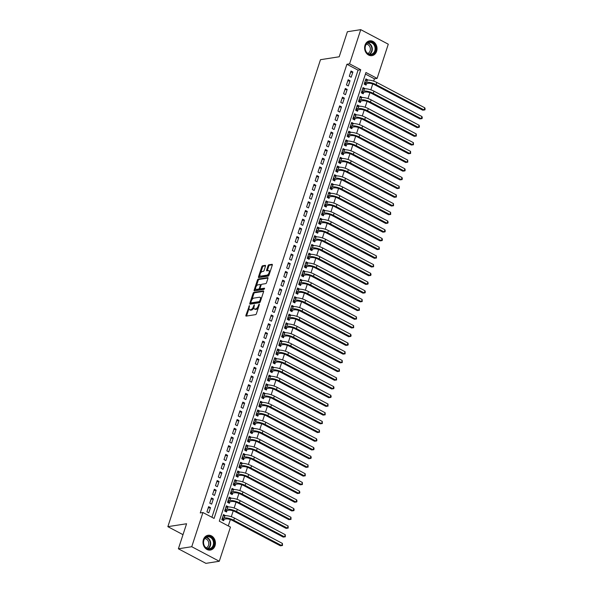 <?xml version="1.0" encoding="UTF-8"?>
<svg xmlns="http://www.w3.org/2000/svg" width="593" height="593" viewBox="0 0 593 593"><rect width="100%" height="100%" fill="white"/><g stroke="black" fill="none" stroke-linecap="round" stroke-linejoin="round"><path stroke-width="0.89" d="M249.438 305.588L245.902 315.328A0.941 0.452 -62.1 0 0 245.991 316.084A0.941 0.452 -62.1 0 0 246.154 316.106L255.598 314.631A0.941 0.452 -62.1 0 0 256.398 313.697L259.371 304.609L259.2 304.068L258.251 305.899A3.017 1.445 -62.1 0 1 255.679 308.901L254.894 309.02A3.017 1.445 -62.1 0 1 254.375 308.953A3.017 1.445 -62.1 0 1 254.108 306.544L254.315 304.832L253.374 306.663A3.017 1.445 -62.1 0 1 250.795 309.657L250.009 309.783A3.017 1.445 -62.1 0 1 249.497 309.709A3.017 1.445 -62.1 0 1 249.223 307.307L249.438 305.588M376.622 51.317A7.487 6.182 -98.9 0 1 371.967 55.646A7.487 6.182 -98.9 0 1 366.044 52.688A7.487 6.182 -98.9 0 1 365.014 45.187A7.487 6.182 -98.9 0 1 369.669 40.858A7.487 6.182 -98.9 0 1 375.584 43.815A7.487 6.182 -98.9 0 1 376.622 51.317M215.022 545.738A7.487 6.182 -98.9 0 1 210.367 550.059A7.487 6.182 -98.9 0 1 204.444 547.102A7.487 6.182 -98.9 0 1 203.414 539.6A7.487 6.182 -98.9 0 1 208.061 535.271A7.487 6.182 -98.9 0 1 213.984 538.229A7.487 6.182 -98.9 0 1 215.022 545.738M265.494 266.138A0.941 0.452 -62.1 0 0 265.412 265.39A0.941 0.452 -62.1 0 0 265.249 265.368L262.603 265.775A0.941 0.452 -62.1 0 0 261.795 266.717L258.496 276.805A0.941 0.452 -62.1 0 0 258.585 277.554A0.941 0.452 -62.1 0 0 258.741 277.583L268.192 276.108A0.941 0.452 -62.1 0 0 268.992 275.174L272.291 265.078A0.941 0.452 -62.1 0 0 272.209 264.33A0.941 0.452 -62.1 0 0 272.046 264.308L268.844 264.804A0.941 0.452 -62.1 0 0 268.043 265.746L266.628 270.06A0.941 0.452 -62.1 0 0 266.717 270.816A0.941 0.452 -62.1 0 0 266.872 270.838L268.459 270.586A2.52 1.208 -62.1 0 1 268.888 270.645A2.52 1.208 -62.1 0 1 268.97 273.054A2.52 1.208 -62.1 0 1 266.969 275.159L260.75 276.13A2.52 1.208 -62.1 0 1 260.32 276.071A2.52 1.208 -62.1 0 1 260.238 273.669A2.52 1.208 -62.1 0 1 262.247 271.557L263.277 271.394A0.941 0.452 -62.1 0 0 264.085 270.46L265.494 266.138M219.277 561.267L205.912 563.35L178.382 548.799L186.573 523.752L167.856 526.666L320.487 59.693L339.203 56.78L347.387 31.733L360.752 29.65L388.282 44.201L377.111 78.395L365.948 72.494L219.299 521.173L230.455 527.073L219.277 561.267L191.747 546.716L202.925 512.522L214.088 518.423L360.737 69.744L349.574 63.844L360.752 29.65M178.382 548.799L191.747 546.716M211.923 517.281L358.061 70.159L346.905 64.259L200.256 512.938L202.925 512.522M346.905 64.259L349.574 63.844M253.908 292.371A0.941 0.452 -62.1 0 0 253.1 293.313L249.801 303.401A0.941 0.452 -62.1 0 0 249.89 304.15A0.941 0.452 -62.1 0 0 250.053 304.172L259.497 302.704A0.941 0.452 -62.1 0 0 260.297 301.77L263.596 291.674A0.941 0.452 -62.1 0 0 263.514 290.926A0.941 0.452 -62.1 0 0 263.351 290.904L253.908 292.371L254.649 292.764A0.941 0.452 -62.1 0 0 253.848 293.705L251.847 299.828M254.152 290.103L257.451 280.015A0.941 0.452 -62.1 0 1 258.251 279.073L267.702 277.606A0.941 0.452 -62.1 0 1 267.858 277.628A0.941 0.452 -62.1 0 1 267.947 278.376L266.531 282.698A0.941 0.452 -62.1 0 1 265.731 283.632L261.898 284.232A0.941 0.452 -62.1 0 0 261.09 285.166L260.157 288.035A0.941 0.452 -62.1 0 0 260.245 288.784A0.941 0.452 -62.1 0 0 260.401 288.806L264.5 288.198L264.004 289.384L254.397 290.874A0.941 0.452 -62.1 0 1 254.234 290.852A0.941 0.452 -62.1 0 1 254.152 290.103L254.894 290.496L255.583 288.391M367.69 80.085L365.458 80.24M367.756 79.885L365.896 78.899L364.191 84.124L366.051 85.11L366.548 83.583M364.843 88.802L362.612 88.95M364.91 88.594L363.049 87.608L361.345 92.834L363.205 93.82L363.702 92.293M361.997 97.511L359.766 97.667M362.064 97.304L360.203 96.325L358.491 101.551L360.351 102.53L360.855 101.01M359.15 106.221L356.919 106.377M359.217 106.021L357.357 105.035L355.644 110.261L357.505 111.247L358.002 109.72M356.304 114.938L354.073 115.086M356.371 114.731L354.51 113.745L352.798 118.971L354.658 119.956L355.155 118.43M353.45 123.648L351.219 123.804M353.517 123.44L351.656 122.462L349.952 127.688L351.812 128.666L352.309 127.147M350.604 132.358L348.373 132.513M350.671 132.157L348.81 131.172L347.105 136.397L348.966 137.383L349.462 135.856M347.757 141.075L345.526 141.223M347.824 140.867L345.964 139.881L344.259 145.107L346.119 146.093L346.616 144.566M344.911 149.784L342.68 149.94M344.978 149.577L343.117 148.598L341.412 153.824L343.265 154.803L343.77 153.283M342.065 158.494L339.833 158.65M342.131 158.294L340.271 157.308L338.559 162.534L340.419 163.52L340.923 161.993M339.218 167.211L336.987 167.359M339.285 167.004L337.424 166.018L335.712 171.244L337.573 172.229L338.069 170.702M336.364 175.921L334.133 176.077M336.431 175.713L334.578 174.735L332.866 179.961L334.726 180.939L335.223 179.42M333.518 184.631L331.287 184.786M333.585 184.43L331.724 183.445L330.019 188.67L331.88 189.656L332.376 188.129M330.672 193.348L328.44 193.496M330.738 193.14L328.878 192.154L327.173 197.387L329.033 198.366L329.53 196.839M327.825 202.057L325.594 202.213M327.892 201.85L326.031 200.871L324.327 206.097L326.187 207.076L326.684 205.556M324.979 210.767L322.748 210.923M325.046 210.567L323.185 209.581L321.473 214.807L323.333 215.793L323.837 214.266M322.132 219.484L319.901 219.632M322.199 219.277L320.339 218.291L318.626 223.524L320.487 224.502L320.983 222.975M319.279 228.194L317.047 228.349M319.353 227.986L317.492 227.008L315.78 232.234L317.64 233.212L318.137 231.693M316.432 236.904L314.201 237.059M316.499 236.703L314.638 235.718L312.934 240.943L314.794 241.929L315.291 240.402M313.586 245.621L311.355 245.769M313.653 245.413L311.792 244.427L310.087 249.66L311.948 250.639L312.444 249.112M310.739 254.33L308.508 254.486M310.806 254.123L308.946 253.144L307.241 258.37L309.101 259.349L309.598 257.829M307.893 263.04L305.662 263.196M307.96 262.84L306.099 261.854L304.387 267.08L306.247 268.066L306.751 266.539M305.047 271.757L302.815 271.905M305.113 271.55L303.253 270.564L301.541 275.797L303.401 276.775L303.898 275.248M302.2 280.467L299.962 280.622M302.267 280.259L300.406 279.281L298.694 284.507L300.555 285.492L301.051 283.965M299.346 289.176L297.115 289.332M299.413 288.976L297.553 287.99L295.848 293.216L297.708 294.202L298.205 292.675M296.5 297.894L294.269 298.042M296.567 297.686L294.706 296.7L293.001 301.933L294.862 302.912L295.358 301.385M293.654 306.603L291.422 306.759M293.72 306.396L291.86 305.417L290.155 310.643L292.015 311.629L292.512 310.102M290.807 315.313L288.576 315.469M290.874 315.113L289.013 314.127L287.301 319.353L289.162 320.339L289.666 318.812M287.961 324.03L285.73 324.178M288.028 323.822L286.167 322.837L284.455 328.07L286.315 329.048L286.819 327.529M285.114 332.74L282.883 332.895M285.181 332.532L283.321 331.554L281.608 336.78L283.469 337.765L283.965 336.238M282.261 341.449L280.029 341.605M282.327 341.249L280.467 340.263L278.762 345.489L280.622 346.475L281.119 344.948M279.414 350.166L277.183 350.315M279.481 349.959L277.62 348.973L275.915 354.206L277.776 355.185L278.273 353.665M276.568 358.876L274.337 359.032M276.635 358.669L274.774 357.69L273.069 362.916L274.93 363.902L275.426 362.375M273.721 367.586L271.49 367.742M273.788 367.386L271.928 366.4L270.223 371.626L272.076 372.612L272.58 371.085M270.875 376.303L268.644 376.451M270.942 376.095L269.081 375.11L267.369 380.343L269.229 381.321L269.733 379.802M268.029 385.013L265.797 385.168M268.095 384.805L266.235 383.827L264.522 389.052L266.383 390.038L266.88 388.511M265.175 393.722L262.944 393.878M265.241 393.522L263.388 392.536L261.676 397.762L263.537 398.748L264.033 397.221M262.328 402.439L260.097 402.588M262.395 402.232L260.535 401.246L258.83 406.479L260.69 407.458L261.187 405.938M259.482 411.149L257.251 411.305M259.549 410.942L257.688 409.963L255.983 415.189L257.844 416.175L258.34 414.648M256.636 419.859L254.404 420.014M256.702 419.659L254.842 418.673L253.137 423.899L254.997 424.885L255.494 423.358M253.789 428.576L251.558 428.724M253.856 428.368L251.995 427.383L250.283 432.616L252.144 433.594L252.648 432.075M250.943 437.286L248.712 437.441M251.009 437.078L249.149 436.1L247.437 441.325L249.297 442.311L249.794 440.784M248.089 445.995L245.858 446.151M248.163 445.795L246.303 444.809L244.59 450.035L246.451 451.021L246.947 449.494M245.243 454.712L243.011 454.861M245.309 454.505L243.449 453.519L241.744 458.752L243.604 459.731L244.101 458.211M242.396 463.422L240.165 463.578M242.463 463.215L240.602 462.236L238.897 467.462L240.758 468.448L241.255 466.921M239.55 472.132L237.319 472.287M239.616 471.932L237.756 470.946L236.051 476.172L237.912 477.157L238.408 475.63M236.703 480.849L234.472 480.997M236.77 480.641L234.91 479.655L233.197 484.889L235.058 485.867L235.562 484.348M233.857 489.559L231.626 489.714M233.924 489.351L232.063 488.373L230.351 493.598L232.211 494.584L232.708 493.057M231.011 498.268L228.772 498.424M231.077 498.068L229.217 497.082L227.504 502.308L229.365 503.294L229.862 501.767M228.157 506.985L225.926 507.134M228.223 506.778L226.363 505.792L224.658 511.025L226.519 512.004L227.015 510.484M208.64 506.644L206.927 511.87L208.788 512.856L210.5 507.623L208.64 506.644M211.486 497.927L209.774 503.16L211.634 504.139L213.347 498.913L211.486 497.927M214.332 489.218L212.628 494.443L214.481 495.429L216.193 490.203L214.332 489.218M217.179 480.508L215.474 485.734L217.334 486.72L219.039 481.486L217.179 480.508M220.025 471.791L218.32 477.024L220.181 478.002L221.886 472.777L220.025 471.791M222.872 463.081L221.167 468.307L223.027 469.293L224.732 464.067L222.872 463.081M225.725 454.371L224.013 459.597L225.874 460.583L227.586 455.35L225.725 454.371M228.572 445.654L226.86 450.888L228.72 451.866L230.432 446.64L228.572 445.654M231.418 436.945L229.706 442.17L231.566 443.156L233.279 437.93L231.418 436.945M234.265 428.235L232.56 433.461L234.42 434.447L236.125 429.213L234.265 428.235M237.111 419.518L235.406 424.751L237.267 425.73L238.972 420.504L237.111 419.518M239.957 410.808L238.253 416.034L240.113 417.02L241.818 411.794L239.957 410.808M242.811 402.098L241.099 407.324L242.96 408.31L244.672 403.077L242.811 402.098M245.658 393.381L243.945 398.615L245.806 399.593L247.518 394.367L245.658 393.381M248.504 384.672L246.792 389.897L248.652 390.883L250.365 385.658L248.504 384.672M251.35 375.962L249.646 381.188L251.506 382.174L253.211 376.94L251.35 375.962M254.197 367.245L252.492 372.478L254.353 373.457L256.057 368.231L254.197 367.245M257.043 358.535L255.338 363.761L257.199 364.747L258.904 359.521L257.043 358.535M259.897 349.826L258.185 355.051L260.045 356.037L261.758 350.804L259.897 349.826M262.743 341.108L261.031 346.342L262.892 347.32L264.604 342.094L262.743 341.108M265.59 332.399L263.878 337.625L265.738 338.61L267.45 333.385L265.59 332.399M268.436 323.689L266.731 328.915L268.585 329.901L270.297 324.667L268.436 323.689M271.283 314.972L269.578 320.205L271.438 321.184L273.143 315.958L271.283 314.972M274.129 306.262L272.424 311.488L274.285 312.474L275.99 307.248L274.129 306.262M276.983 297.553L275.271 302.778L277.131 303.757L278.836 298.531L276.983 297.553M279.829 288.835L278.117 294.069L279.978 295.047L281.69 289.821L279.829 288.835M282.676 280.126L280.963 285.352L282.824 286.337L284.536 281.112L282.676 280.126M285.522 271.416L283.81 276.642L285.67 277.62L287.383 272.395L285.522 271.416M288.368 262.699L286.664 267.932L288.524 268.911L290.229 263.685L288.368 262.699M291.215 253.989L289.51 259.215L291.371 260.201L293.075 254.975L291.215 253.989M294.061 245.28L292.356 250.505L294.217 251.484L295.922 246.258L294.061 245.28M296.915 236.563L295.203 241.796L297.063 242.774L298.776 237.548L296.915 236.563M299.761 227.853L298.049 233.079L299.91 234.065L301.622 228.839L299.761 227.853M302.608 219.143L300.896 224.369L302.756 225.347L304.468 220.122L302.608 219.143M305.454 210.426L303.749 215.652L305.61 216.638L307.315 211.412L305.454 210.426M308.301 201.716L306.596 206.942L308.456 207.928L310.161 202.702L308.301 201.716M311.147 193.007L309.442 198.232L311.303 199.211L313.008 193.985L311.147 193.007M314.001 184.29L312.289 189.515L314.149 190.501L315.861 185.275L314.001 184.29M316.847 175.58L315.135 180.806L316.996 181.792L318.708 176.566L316.847 175.58M319.694 166.87L317.981 172.096L319.842 173.074L321.554 167.849L319.694 166.87M322.54 158.153L320.835 163.379L322.696 164.365L324.401 159.139L322.54 158.153M325.387 149.443L323.682 154.669L325.542 155.655L327.247 150.429L325.387 149.443M328.233 140.734L326.528 145.96L328.389 146.938L330.093 141.712L328.233 140.734M331.087 132.017L329.374 137.242L331.235 138.228L332.94 133.002L331.087 132.017M333.933 123.307L332.221 128.533L334.081 129.519L335.794 124.293L333.933 123.307M336.78 114.597L335.067 119.823L336.928 120.802L338.64 115.576L336.78 114.597M339.626 105.88L337.921 111.106L339.774 112.092L341.486 106.866L339.626 105.88M342.472 97.17L340.767 102.396L342.628 103.382L344.333 98.156L342.472 97.17M345.319 88.461L343.614 93.687L345.474 94.665L347.179 89.439L345.319 88.461M348.165 79.744L346.46 84.969L348.321 85.955L350.026 80.73L348.165 79.744M351.167 77.246L352.879 72.02L351.019 71.034L349.307 76.26L351.167 77.246M228.29 525.932L230.366 519.587M231.3 516.733L233.212 510.877M234.146 508.023L236.058 502.167M236.992 499.313L238.912 493.45M239.839 490.596L241.759 484.74M242.685 481.887L244.605 476.023M245.539 473.177L247.451 467.314M248.385 464.46L250.298 458.604M251.232 455.75L253.144 449.887M254.078 447.04L255.998 441.177M256.925 438.323L258.844 432.467M259.771 429.614L261.691 423.75M262.625 420.904L264.537 415.041M265.471 412.187L267.384 406.331M268.318 403.477L270.23 397.614M271.164 394.768L273.076 388.904M274.01 386.05L275.93 380.195M276.857 377.341L278.777 371.477M279.711 368.631L281.623 362.768M282.557 359.914L284.47 354.058M285.403 351.204L287.316 345.341M288.25 342.495L290.162 336.631M291.096 333.777L293.016 327.922M293.943 325.068L295.863 319.204M296.796 316.358L298.709 310.495M299.643 307.641L301.555 301.785M302.489 298.931L304.402 293.068M305.336 290.222L307.248 284.358M308.182 281.505L310.102 275.649M311.029 272.795L312.948 266.932M313.875 264.085L315.795 258.222M316.729 255.368L318.641 249.512M319.575 246.658L321.488 240.795M322.422 237.949L324.334 232.085M325.268 229.232L327.18 223.376M328.114 220.522L330.034 214.659M330.961 211.812L332.881 205.949M333.815 203.095L335.727 197.239M336.661 194.385L338.573 188.522M339.507 185.676L341.42 179.812M342.354 176.959L344.266 171.103M345.2 168.249L347.12 162.386M348.047 159.539L349.966 153.676M350.9 150.822L352.813 144.966M353.747 142.112L355.659 136.249M356.593 133.395L358.506 127.539M359.44 124.686L361.352 118.83M362.286 115.976L364.206 110.113M365.132 107.259L367.052 101.403M367.986 98.549L369.899 92.693M370.833 89.84L372.745 83.976M373.679 81.122L374.435 78.81L365.436 74.058M225.31 515.695L223.517 514.509L221.812 519.735L223.672 520.721L224.169 519.194M167.856 526.666L183 534.671M374.435 78.81L377.111 78.395M358.061 70.159L360.737 69.744M225.377 515.487L223.079 515.851M210.5 507.623L208.202 507.986M213.347 498.913L211.049 499.269M216.193 490.203L213.895 490.559M219.039 481.486L216.741 481.85M221.886 472.777L219.588 473.132M224.732 464.067L222.434 464.423M227.586 455.35L225.288 455.713M230.432 446.64L228.135 446.996M233.279 437.93L230.981 438.286M236.125 429.213L233.827 429.577M238.972 420.504L236.674 420.86M241.818 411.794L239.52 412.15M244.672 403.077L242.367 403.44M247.518 394.367L245.22 394.723M250.365 385.658L248.067 386.013M253.211 376.94L250.913 377.304M256.057 368.231L253.76 368.587M258.904 359.521L256.606 359.877M261.758 350.804L259.452 351.167M264.604 342.094L262.306 342.45M267.45 333.385L265.153 333.74M270.297 324.667L267.999 325.031M273.143 315.958L270.845 316.314M275.99 307.248L273.692 307.604M278.836 298.531L276.538 298.894M281.69 289.821L279.392 290.177M284.536 281.112L282.238 281.467M287.383 272.395L285.085 272.758M290.229 263.685L287.931 264.041M293.075 254.975L290.778 255.331M295.922 246.258L293.624 246.621M298.776 237.548L296.47 237.904M301.622 228.839L299.324 229.194M304.468 220.122L302.171 220.485M307.315 211.412L305.017 211.768M310.161 202.702L307.863 203.058M313.008 193.985L310.71 194.348M315.861 185.275L313.556 185.631M318.708 176.566L316.41 176.922M321.554 167.849L319.256 168.212M324.401 159.139L322.103 159.495M327.247 150.429L324.949 150.785M330.093 141.712L327.796 142.075M332.94 133.002L330.642 133.358M335.794 124.293L333.496 124.649M338.64 115.576L336.342 115.931M341.486 106.866L339.189 107.222M344.333 98.156L342.035 98.512M347.179 89.439L344.881 89.795M350.026 80.73L347.728 81.085M352.879 72.02L350.582 72.376M249.497 309.709L250.239 310.102A3.017 1.445 -62.1 0 0 250.757 310.176L250.009 309.783M253.886 307.641A3.017 1.445 -62.1 0 1 251.543 310.05L250.757 310.176M254.375 308.953L255.123 309.346A3.017 1.445 -62.1 0 0 255.635 309.413L254.894 309.02M258.407 307.574A3.017 1.445 -62.1 0 1 256.421 309.294L255.635 309.413M249.001 308.523L246.651 315.728A0.941 0.452 -62.1 0 0 246.584 316.039M263.663 291.363L254.649 292.764M250.861 302.838L250.55 303.794A0.941 0.452 -62.1 0 0 250.483 304.105M250.846 302.348L251.017 302.89L259.311 301.6L260.275 299.702A3.017 1.445 -62.1 0 0 260.008 297.301A3.017 1.445 -62.1 0 0 259.497 297.226L253.826 298.109A3.017 1.445 -62.1 0 0 251.254 301.103L250.846 302.348M251.573 303.179L251.017 302.89M260.253 301.889L251.766 303.282M261.246 298.872A3.017 1.445 -62.1 0 0 260.75 297.693L260.008 297.301M256.272 286.278L258.192 280.407L257.451 280.015M268.014 278.065L259 279.466A0.941 0.452 -62.1 0 0 258.192 280.407M260.876 289.058A0.941 0.452 -62.1 0 0 260.987 289.176A0.941 0.452 -62.1 0 0 261.15 289.199L264.582 288.665M257.925 284.848A2.52 1.208 -62.1 0 0 255.917 286.96A2.52 1.208 -62.1 0 0 255.998 289.362A2.52 1.208 -62.1 0 0 256.428 289.428L258.622 289.08A0.941 0.452 -62.1 0 0 259.423 288.146L260.357 285.285A0.941 0.452 -62.1 0 0 260.275 284.529A0.941 0.452 -62.1 0 0 260.112 284.507L257.925 284.848M255.998 289.362L256.739 289.755A2.52 1.208 -62.1 0 0 257.169 289.821L256.428 289.428M260.127 288.65A0.941 0.452 -62.1 0 1 259.363 289.48L257.169 289.821M260.32 276.071L261.061 276.464A2.52 1.208 -62.1 0 0 261.491 276.523L260.75 276.13M269.304 274.211A2.52 1.208 -62.1 0 1 267.71 275.56L261.491 276.523M270.045 271.942A2.52 1.208 -62.1 0 0 269.637 271.038L268.888 270.645M272.357 264.767L269.593 265.197A0.941 0.452 -62.1 0 0 268.785 266.138L267.376 270.452A0.941 0.452 -62.1 0 0 267.31 270.771M259.904 275.167L259.245 277.198A0.941 0.452 -62.1 0 0 259.178 277.509M265.56 265.827L263.344 266.175A0.941 0.452 -62.1 0 0 262.543 267.109L260.646 272.899M222.205 518.527L223.628 519.275L226.015 518.905A4.796 1.416 18.1 0 1 232.404 520.454L280.363 545.797L281.697 545.59L233.746 520.246A7.198 2.127 -161.9 0 0 224.154 517.926L222.308 518.208M223.628 519.275L222.449 520.068M282.409 543.418L282.483 545.516L281.697 545.59L282.409 543.418L234.457 518.067A7.198 2.127 -161.9 0 0 224.866 515.747L223.02 516.029M282.483 545.516L280.363 545.797M213.814 545.39A6.479 5.352 -98.9 0 1 206.868 548.614A6.479 5.352 -98.9 0 1 203.77 540.082A6.479 5.352 -98.9 0 1 210.708 536.85A6.479 5.352 -98.9 0 1 213.814 545.39M203.873 540.319A5.997 4.952 81.1 0 0 204.696 546.331A5.997 4.952 81.1 0 0 209.448 548.703A5.997 4.952 81.1 0 0 213.169 545.234A5.997 4.952 81.1 0 0 212.346 539.222A5.997 4.952 81.1 0 0 207.602 536.85A5.997 4.952 81.1 0 0 203.873 540.319M204.733 538.644A4.722 3.899 -98.9 0 1 208.536 545.278A4.722 3.899 -98.9 0 1 206.171 547.865M209.588 550.126A7.435 6.138 81.1 0 0 209.929 550.082A7.435 6.138 81.1 0 0 214.555 545.782A7.435 6.138 81.1 0 0 213.524 538.325A7.435 6.138 81.1 0 0 207.646 535.39A7.435 6.138 81.1 0 0 207.305 535.449M371.233 54.734A6.479 5.352 -98.9 0 1 365.08 48.96A6.479 5.352 -98.9 0 1 369.543 41.895A6.479 5.352 -98.9 0 1 375.703 47.677A6.479 5.352 -98.9 0 1 371.233 54.734M369.335 42.414A5.997 4.952 81.1 0 0 369.202 42.437A5.997 4.952 81.1 0 0 365.214 49.034A5.997 4.952 81.1 0 0 370.907 54.304A5.997 4.952 81.1 0 0 371.048 54.282A5.997 4.952 81.1 0 0 375.028 47.685A5.997 4.952 81.1 0 0 369.335 42.414M371.188 55.705A7.435 6.138 81.1 0 0 371.359 55.69A7.435 6.138 81.1 0 0 371.537 55.668A7.435 6.138 81.1 0 0 376.473 47.477A7.435 6.138 81.1 0 0 369.417 40.947A7.435 6.138 81.1 0 0 369.246 40.969A7.435 6.138 81.1 0 0 368.905 41.036M366.333 44.223A4.722 3.899 -98.9 0 1 370.321 48.33A4.722 3.899 -98.9 0 1 367.771 53.452M225.051 509.81L226.482 510.566L228.861 510.195A4.796 1.416 18.1 0 1 235.258 511.744L283.209 537.088L284.544 536.88L236.592 511.537A7.198 2.127 -161.9 0 0 227 509.209L225.155 509.498M226.482 510.566L225.296 511.359M285.263 534.701L285.329 536.798L284.544 536.88L285.263 534.701L237.304 509.357A7.198 2.127 -161.9 0 0 227.712 507.03L225.866 507.319M285.329 536.798L283.209 537.088M227.905 501.1L229.328 501.856L231.707 501.485A4.796 1.416 18.1 0 1 238.104 503.034L286.056 528.378L287.397 528.17L239.439 502.827A7.198 2.127 -161.9 0 0 229.847 500.499L228.001 500.788M229.328 501.856L228.142 502.649M288.109 525.991L288.176 528.089L287.397 528.17L288.109 525.991L240.15 500.648A7.198 2.127 -161.9 0 0 230.558 498.32L228.713 498.609M288.176 528.089L286.056 528.378M230.751 492.39L232.174 493.139L234.554 492.768A4.796 1.416 18.1 0 1 240.951 494.317L288.902 519.661L290.244 519.453L242.285 494.11A7.198 2.127 -161.9 0 0 232.693 491.79L230.855 492.071M232.174 493.139L230.988 493.932M290.955 517.281L291.022 519.379L290.244 519.453L290.955 517.281L242.997 491.931A7.198 2.127 -161.9 0 0 233.405 489.61L231.566 489.892M291.022 519.379L288.902 519.661M233.598 483.673L235.021 484.429L237.4 484.058A4.796 1.416 18.1 0 1 243.797 485.608L291.756 510.951L293.09 510.743L245.131 485.4A7.198 2.127 -161.9 0 0 235.547 483.073L233.701 483.362M235.021 484.429L233.835 485.222M293.802 508.564L294.158 509.795L293.869 510.662L293.09 510.743L293.802 508.564L245.843 483.221A7.198 2.127 -161.9 0 0 236.259 480.893L234.413 481.182M293.869 510.662L291.756 510.951M236.444 474.963L237.867 475.719L240.254 475.341A4.796 1.416 18.1 0 1 246.644 476.898L294.602 502.241L295.937 502.034L247.985 476.69A7.198 2.127 -161.9 0 0 238.393 474.363L236.548 474.652M237.867 475.719L236.681 476.513M296.648 499.855L297.004 501.078L296.715 501.952L295.937 502.034L296.648 499.855L248.697 474.511A7.198 2.127 -161.9 0 0 239.105 472.184L237.259 472.473M296.715 501.952L294.602 502.241M239.29 466.254L240.714 467.002L243.1 466.632A4.796 1.416 18.1 0 1 249.49 468.181L297.449 493.524L298.783 493.317L250.832 467.973A7.198 2.127 -161.9 0 0 241.24 465.653L239.394 465.935M240.714 467.002L239.535 467.795M299.495 491.137L299.85 492.368L299.561 493.243L298.783 493.317L299.495 491.137L251.543 465.794A7.198 2.127 -161.9 0 0 241.951 463.474L240.106 463.756M299.561 493.243L297.449 493.524M242.137 457.537L243.567 458.293L245.947 457.922A4.796 1.416 18.1 0 1 252.344 459.471L300.295 484.815L301.629 484.607L253.678 459.264A7.198 2.127 -161.9 0 0 244.086 456.936L242.24 457.225M243.567 458.293L242.381 459.086M302.341 482.428L302.415 484.525L301.629 484.607L302.341 482.428L254.39 457.084A7.198 2.127 -161.9 0 0 244.798 454.757L242.952 455.046M302.415 484.525L300.295 484.815M244.983 448.827L246.414 449.583L248.793 449.205A4.796 1.416 18.1 0 1 255.19 450.762L303.142 476.105L304.483 475.897L256.524 450.547A7.198 2.127 -161.9 0 0 246.933 448.226L245.087 448.516M246.414 449.583L245.228 450.376M305.195 473.718L305.262 475.816L304.483 475.897L305.195 473.718L257.236 448.375A7.198 2.127 -161.9 0 0 247.644 446.047L245.799 446.336M305.262 475.816L303.142 476.105M247.837 440.117L249.26 440.866L251.64 440.495A4.796 1.416 18.1 0 1 258.037 442.044L305.988 467.388L307.33 467.18L259.371 441.837A7.198 2.127 -161.9 0 0 249.779 439.517L247.933 439.798M249.26 440.866L248.074 441.659M308.041 465.001L308.108 467.106L307.33 467.18L308.041 465.001L260.082 439.658A7.198 2.127 -161.9 0 0 250.491 437.337L248.652 437.619M308.108 467.106L305.988 467.388M250.683 431.4L252.107 432.156L254.486 431.786A4.796 1.416 18.1 0 1 260.883 433.335L308.842 458.678L310.176 458.471L262.217 433.127A7.198 2.127 -161.9 0 0 252.625 430.8L250.787 431.089M252.107 432.156L250.921 432.949M310.888 456.291L311.243 457.522L310.954 458.389L310.176 458.471L310.888 456.291L262.929 430.948A7.198 2.127 -161.9 0 0 253.344 428.62L251.499 428.909M310.954 458.389L308.842 458.678M253.53 422.69L254.953 423.446L257.34 423.068A4.796 1.416 18.1 0 1 263.729 424.625L311.688 449.968L313.022 449.761L265.064 424.41A7.198 2.127 -161.9 0 0 255.479 422.09L253.634 422.379M254.953 423.446L253.767 424.24M313.734 447.582L314.09 448.805L313.801 449.679L313.022 449.761L313.734 447.582L265.783 422.238A7.198 2.127 -161.9 0 0 256.191 419.911L254.345 420.2M313.801 449.679L311.688 449.968M256.376 413.981L257.799 414.729L260.186 414.359A4.796 1.416 18.1 0 1 266.576 415.908L314.535 441.251L315.869 441.044L267.917 415.7A7.198 2.127 -161.9 0 0 258.326 413.38L256.48 413.662M257.799 414.729L256.613 415.523M316.58 438.864L316.936 440.095L316.647 440.97L315.869 441.044L316.58 438.864L268.629 413.521A7.198 2.127 -161.9 0 0 259.037 411.201L257.192 411.483M316.647 440.97L314.535 441.251M259.223 405.264L260.646 406.02L263.033 405.649A4.796 1.416 18.1 0 1 269.422 407.198L317.381 432.542L318.715 432.334L270.764 406.991A7.198 2.127 -161.9 0 0 261.172 404.663L259.326 404.952M260.646 406.02L259.467 406.813M319.427 430.155L319.501 432.253L318.715 432.334L319.427 430.155L271.475 404.811A7.198 2.127 -161.9 0 0 261.884 402.484L260.038 402.773M319.501 432.253L317.381 432.542M262.069 396.554L263.5 397.31L265.879 396.932A4.796 1.416 18.1 0 1 272.276 398.489L320.227 423.832L321.569 423.624L273.61 398.274A7.198 2.127 -161.9 0 0 264.018 395.954L262.173 396.243M263.5 397.31L262.314 398.103M322.281 421.445L322.347 423.543L321.569 423.624L322.281 421.445L274.322 396.102A7.198 2.127 -161.9 0 0 264.73 393.774L262.884 394.063M322.347 423.543L320.227 423.832M264.923 387.844L266.346 388.593L268.725 388.222A4.796 1.416 18.1 0 1 275.122 389.771L323.074 415.115L324.415 414.907L276.457 389.564A7.198 2.127 -161.9 0 0 266.865 387.236L265.019 387.525M266.346 388.593L265.16 389.386M325.127 412.728L325.194 414.833L324.415 414.907L325.127 412.728L277.168 387.385A7.198 2.127 -161.9 0 0 267.576 385.065L265.731 385.346M325.194 414.833L323.074 415.115M267.769 379.127L269.192 379.883L271.572 379.513A4.796 1.416 18.1 0 1 277.969 381.062L325.928 406.405L327.262 406.198L279.303 380.854A7.198 2.127 -161.9 0 0 269.711 378.527L267.873 378.816M269.192 379.883L268.006 380.676M327.973 404.018L328.04 406.116L327.262 406.198L327.973 404.018L280.015 378.675A7.198 2.127 -161.9 0 0 270.423 376.347L268.585 376.637M328.04 406.116L325.928 406.405M270.616 370.417L272.039 371.174L274.426 370.795A4.796 1.416 18.1 0 1 280.815 372.352L328.774 397.695L330.108 397.488L282.149 372.137A7.198 2.127 -161.9 0 0 272.565 369.817L270.719 370.106M272.039 371.174L270.853 371.967M330.82 395.309L331.176 396.532L330.887 397.406L330.108 397.488L330.82 395.309L282.861 369.965A7.198 2.127 -161.9 0 0 273.277 367.638L271.431 367.927M330.887 397.406L328.774 397.695M273.462 361.708L274.885 362.456L277.272 362.086A4.796 1.416 18.1 0 1 283.662 363.635L331.62 388.978L332.955 388.771L285.003 363.427A7.198 2.127 -161.9 0 0 275.411 361.1L273.566 361.389M274.885 362.456L273.699 363.25M333.666 386.592L334.022 387.822L333.733 388.697L332.955 388.771L333.666 386.592L285.715 361.248A7.198 2.127 -161.9 0 0 276.123 358.928L274.277 359.21M333.733 388.697L331.62 388.978M276.308 352.991L277.732 353.747L280.118 353.376A4.796 1.416 18.1 0 1 286.508 354.925L334.467 380.269L335.801 380.061L287.85 354.718A7.198 2.127 -161.9 0 0 278.258 352.39L276.412 352.679M277.732 353.747L276.553 354.54M336.513 377.882L336.587 379.98L335.801 380.061L336.513 377.882L288.561 352.538A7.198 2.127 -161.9 0 0 278.969 350.211L277.124 350.5M336.587 379.98L334.467 380.269M279.155 344.281L280.585 345.03L282.965 344.659A4.796 1.416 18.1 0 1 289.362 346.216L337.313 371.559L338.647 371.351L290.696 346.001A7.198 2.127 -161.9 0 0 281.104 343.681L279.259 343.97M280.585 345.03L279.399 345.83M339.366 369.172L339.433 371.27L338.647 371.351L339.366 369.172L291.408 343.829A7.198 2.127 -161.9 0 0 281.816 341.501L279.97 341.79M339.433 371.27L337.313 371.559M282.009 335.571L283.432 336.32L285.811 335.949A4.796 1.416 18.1 0 1 292.208 337.499L340.16 362.842L341.501 362.634L293.542 337.291A7.198 2.127 -161.9 0 0 283.951 334.963L282.105 335.253M283.432 336.32L282.246 337.113M342.213 360.455L342.28 362.56L341.501 362.634L342.213 360.455L294.254 335.112A7.198 2.127 -161.9 0 0 284.662 332.792L282.817 333.073M342.28 362.56L340.16 362.842M284.855 326.854L286.278 327.61L288.658 327.24A4.796 1.416 18.1 0 1 295.055 328.789L343.006 354.132L344.348 353.925L296.389 328.581A7.198 2.127 -161.9 0 0 286.797 326.254L284.959 326.543M286.278 327.61L285.092 328.403M345.059 351.745L345.126 353.843L344.348 353.925L345.059 351.745L297.1 326.402A7.198 2.127 -161.9 0 0 287.509 324.075L285.67 324.364M345.126 353.843L343.006 354.132M287.701 318.144L289.125 318.893L291.511 318.523A4.796 1.416 18.1 0 1 297.901 320.079L345.86 345.422L347.194 345.215L299.235 319.864A7.198 2.127 -161.9 0 0 289.651 317.544L287.805 317.833M289.125 318.893L287.939 319.694M347.906 343.036L348.261 344.259L347.972 345.133L347.194 345.215L347.906 343.036L299.947 317.692A7.198 2.127 -161.9 0 0 290.362 315.365L288.517 315.654M347.972 345.133L345.86 345.422M290.548 309.435L291.971 310.183L294.358 309.813A4.796 1.416 18.1 0 1 300.747 311.362L348.706 336.705L350.04 336.498L302.089 311.155A7.198 2.127 -161.9 0 0 292.497 308.827L290.652 309.116M291.971 310.183L290.785 310.977M350.752 334.319L351.108 335.549L350.819 336.416L350.04 336.498L350.752 334.319L302.801 308.975A7.198 2.127 -161.9 0 0 293.209 306.655L291.363 306.937M350.819 336.416L348.706 336.705M293.394 300.718L294.817 301.474L297.204 301.103A4.796 1.416 18.1 0 1 303.594 302.652L351.553 327.996L352.887 327.788L304.935 302.445A7.198 2.127 -161.9 0 0 295.344 300.117L293.498 300.406M294.817 301.474L293.639 302.267M353.598 325.609L353.673 327.707L352.887 327.788L353.598 325.609L305.647 300.266A7.198 2.127 -161.9 0 0 296.055 297.938L294.21 298.227M353.673 327.707L351.553 327.996M296.241 292.008L297.671 292.757L300.051 292.386A4.796 1.416 18.1 0 1 306.448 293.943L354.399 319.286L355.733 319.078L307.782 293.728A7.198 2.127 -161.9 0 0 298.19 291.408L296.344 291.697M297.671 292.757L296.485 293.557M356.445 316.899L356.519 318.997L355.733 319.078L356.445 316.899L308.493 291.556A7.198 2.127 -161.9 0 0 298.902 289.228L297.056 289.517M356.519 318.997L354.399 319.286M299.094 283.298L300.518 284.047L302.897 283.676A4.796 1.416 18.1 0 1 309.294 285.226L357.245 310.569L358.587 310.361L310.628 285.018A7.198 2.127 -161.9 0 0 301.036 282.691L299.191 282.98M300.518 284.047L299.332 284.84M359.299 308.182L359.365 310.28L358.587 310.361L359.299 308.182L311.34 282.839A7.198 2.127 -161.9 0 0 301.748 280.519L299.902 280.8M359.365 310.28L357.245 310.569M301.941 274.581L303.364 275.337L305.743 274.967A4.796 1.416 18.1 0 1 312.14 276.516L360.092 301.859L361.433 301.652L313.475 276.308A7.198 2.127 -161.9 0 0 303.883 273.981L302.045 274.27M303.364 275.337L302.178 276.13M362.145 299.472L362.212 301.57L361.433 301.652L362.145 299.472L314.186 274.129A7.198 2.127 -161.9 0 0 304.594 271.802L302.756 272.091M362.212 301.57L360.092 301.859M304.787 265.872L306.21 266.62L308.59 266.25A4.796 1.416 18.1 0 1 314.987 267.799L362.946 293.15L364.28 292.942L316.321 267.591A7.198 2.127 -161.9 0 0 306.737 265.271L304.891 265.56M306.21 266.62L305.024 267.421M364.991 290.763L365.347 291.986L365.058 292.86L364.28 292.942L364.991 290.763L317.033 265.419A7.198 2.127 -161.9 0 0 307.448 263.092L305.603 263.381M365.058 292.86L362.946 293.15M307.634 257.162L309.057 257.911L311.444 257.54A4.796 1.416 18.1 0 1 317.833 259.089L365.792 284.432L367.126 284.225L319.167 258.882A7.198 2.127 -161.9 0 0 309.583 256.554L307.737 256.843M309.057 257.911L307.871 258.704M367.838 282.046L368.194 283.276L367.905 284.143L367.126 284.225L367.838 282.046L319.886 256.702A7.198 2.127 -161.9 0 0 310.295 254.382L308.449 254.664M367.905 284.143L365.792 284.432M310.48 248.445L311.903 249.201L314.29 248.83A4.796 1.416 18.1 0 1 320.68 250.379L368.638 275.723L369.973 275.515L322.021 250.172A7.198 2.127 -161.9 0 0 312.429 247.844L310.584 248.133M311.903 249.201L310.725 249.994M370.684 273.336L371.04 274.566L370.751 275.434L369.973 275.515L370.684 273.336L322.733 247.993A7.198 2.127 -161.9 0 0 313.141 245.665L311.295 245.954M370.751 275.434L368.638 275.723M313.326 239.735L314.757 240.484L317.136 240.113A4.796 1.416 18.1 0 1 323.526 241.662L371.485 267.013L372.819 266.806L324.868 241.455A7.198 2.127 -161.9 0 0 315.276 239.135L313.43 239.424M314.757 240.484L313.571 241.284M373.531 264.626L373.605 266.724L372.819 266.806L373.531 264.626L325.579 239.283A7.198 2.127 -161.9 0 0 315.987 236.955L314.142 237.244M373.605 266.724L371.485 267.013M316.173 231.025L317.603 231.774L319.983 231.403A4.796 1.416 18.1 0 1 326.38 232.953L374.331 258.296L375.673 258.088L327.714 232.745A7.198 2.127 -161.9 0 0 318.122 230.418L316.277 230.707M317.603 231.774L316.417 232.567M376.385 255.909L376.451 258.007L375.673 258.088L376.385 255.909L328.426 230.566A7.198 2.127 -161.9 0 0 318.834 228.246L316.988 228.527M376.451 258.007L374.331 258.296M319.027 222.308L320.45 223.064L322.829 222.694A4.796 1.416 18.1 0 1 329.226 224.243L377.178 249.586L378.519 249.379L330.56 224.035A7.198 2.127 -161.9 0 0 320.969 221.708L319.123 221.997M320.45 223.064L319.264 223.857M379.231 247.199L379.298 249.297L378.519 249.379L379.231 247.199L331.272 221.856A7.198 2.127 -161.9 0 0 321.68 219.529L319.842 219.818M379.298 249.297L377.178 249.586M321.873 213.599L323.296 214.347L325.676 213.977A4.796 1.416 18.1 0 1 332.073 215.526L380.031 240.877L381.366 240.669L333.407 215.318A7.198 2.127 -161.9 0 0 323.815 212.998L321.977 213.28M323.296 214.347L322.11 215.148M382.077 238.49L382.433 239.713L382.144 240.588L381.366 240.669L382.077 238.49L334.118 213.146A7.198 2.127 -161.9 0 0 324.534 210.819L322.688 211.108M382.144 240.588L380.031 240.877M324.719 204.881L326.143 205.638L328.529 205.267A4.796 1.416 18.1 0 1 334.919 206.816L382.878 232.159L384.212 231.952L336.253 206.609A7.198 2.127 -161.9 0 0 326.669 204.281L324.823 204.57M326.143 205.638L324.957 206.431M384.924 229.773L385.28 231.003L384.99 231.87L384.212 231.952L384.924 229.773L336.965 204.429A7.198 2.127 -161.9 0 0 327.38 202.109L325.535 202.391M384.99 231.87L382.878 232.159M327.566 196.172L328.989 196.928L331.376 196.557A4.796 1.416 18.1 0 1 337.765 198.106L385.724 223.45L387.059 223.242L339.107 197.899A7.198 2.127 -161.9 0 0 329.515 195.571L327.67 195.86M328.989 196.928L327.803 197.721M387.77 221.063L388.126 222.293L387.837 223.161L387.059 223.242L387.77 221.063L339.819 195.72A7.198 2.127 -161.9 0 0 330.227 193.392L328.381 193.681M387.837 223.161L385.724 223.45M330.412 187.462L331.835 188.211L334.222 187.84A4.796 1.416 18.1 0 1 340.612 189.389L388.571 214.74L389.905 214.533L341.953 189.182A7.198 2.127 -161.9 0 0 332.362 186.862L330.516 187.143M331.835 188.211L330.657 189.004M390.617 212.353L390.691 214.451L389.905 214.533L390.617 212.353L342.665 187.01A7.198 2.127 -161.9 0 0 333.073 184.682L331.228 184.972M390.691 214.451L388.571 214.74M333.259 178.745L334.689 179.501L337.069 179.13A4.796 1.416 18.1 0 1 343.466 180.68L391.417 206.023L392.759 205.815L344.8 180.472A7.198 2.127 -161.9 0 0 335.208 178.145L333.362 178.434M334.689 179.501L333.503 180.294M393.47 203.636L393.537 205.734L392.759 205.815L393.47 203.636L345.511 178.293A7.198 2.127 -161.9 0 0 335.92 175.973L334.074 176.254M393.537 205.734L391.417 206.023M336.112 170.035L337.536 170.791L339.915 170.421A4.796 1.416 18.1 0 1 346.312 171.97L394.263 197.313L395.605 197.106L347.646 171.762A7.198 2.127 -161.9 0 0 338.054 169.435L336.209 169.724M337.536 170.791L336.35 171.585M396.317 194.927L396.383 197.024L395.605 197.106L396.317 194.927L348.358 169.583A7.198 2.127 -161.9 0 0 338.766 167.256L336.92 167.545M396.383 197.024L394.263 197.313M338.959 161.326L340.382 162.074L342.761 161.704A4.796 1.416 18.1 0 1 349.158 163.253L397.117 188.604L398.452 188.396L350.493 163.045A7.198 2.127 -161.9 0 0 340.901 160.725L339.063 161.007M340.382 162.074L339.196 162.867M399.163 186.217L399.23 188.315L398.452 188.396L399.163 186.217L351.204 160.873A7.198 2.127 -161.9 0 0 341.612 158.546L339.774 158.835M399.23 188.315L397.117 188.604M341.805 152.609L343.228 153.365L345.615 152.994A4.796 1.416 18.1 0 1 352.005 154.543L399.964 179.887L401.298 179.679L353.339 154.336A7.198 2.127 -161.9 0 0 343.755 152.008L341.909 152.297M343.228 153.365L342.042 154.158M402.01 177.5L402.365 178.73L402.076 179.597L401.298 179.679L402.01 177.5L354.051 152.156A7.198 2.127 -161.9 0 0 344.466 149.836L342.621 150.118M402.076 179.597L399.964 179.887M344.652 143.899L346.075 144.655L348.462 144.284A4.796 1.416 18.1 0 1 354.851 145.834L402.81 171.177L404.144 170.969L356.193 145.626A7.198 2.127 -161.9 0 0 346.601 143.298L344.755 143.588M346.075 144.655L344.889 145.448M404.856 168.79L405.212 170.021L404.923 170.888L404.144 170.969L404.856 168.79L356.904 143.447A7.198 2.127 -161.9 0 0 347.313 141.119L345.467 141.408M404.923 170.888L402.81 171.177M347.498 135.189L348.921 135.938L351.308 135.567A4.796 1.416 18.1 0 1 357.698 137.116L405.656 162.467L406.991 162.26L359.039 136.909A7.198 2.127 -161.9 0 0 349.447 134.589L347.602 134.87M348.921 135.938L347.743 136.731M407.702 160.08L407.776 162.178L406.991 162.26L407.702 160.08L359.751 134.737A7.198 2.127 -161.9 0 0 350.159 132.409L348.313 132.699M407.776 162.178L405.656 162.467M350.344 126.472L351.775 127.228L354.154 126.858A4.796 1.416 18.1 0 1 360.551 128.407L408.503 153.75L409.837 153.543L361.886 128.199A7.198 2.127 -161.9 0 0 352.294 125.872L350.448 126.161M351.775 127.228L350.589 128.021M410.556 151.363L410.623 153.461L409.837 153.543L410.556 151.363L362.597 126.02A7.198 2.127 -161.9 0 0 353.005 123.7L351.16 123.981M410.623 153.461L408.503 153.75M353.198 117.762L354.621 118.518L357.001 118.148A4.796 1.416 18.1 0 1 363.398 119.697L411.349 145.04L412.691 144.833L364.732 119.489A7.198 2.127 -161.9 0 0 355.14 117.162L353.295 117.451M354.621 118.518L353.435 119.312M413.403 142.654L413.469 144.751L412.691 144.833L413.403 142.654L365.444 117.31A7.198 2.127 -161.9 0 0 355.852 114.983L354.006 115.272M413.469 144.751L411.349 145.04M356.045 109.053L357.468 109.801L359.847 109.431A4.796 1.416 18.1 0 1 366.244 110.98L414.196 136.331L415.537 136.116L367.578 110.772A7.198 2.127 -161.9 0 0 357.987 108.452L356.148 108.734M357.468 109.801L356.282 110.594M416.249 133.944L416.316 136.042L415.537 136.116L416.249 133.944L368.29 108.593A7.198 2.127 -161.9 0 0 358.698 106.273L356.86 106.562M416.316 136.042L414.196 136.331M358.891 100.336L360.314 101.092L362.694 100.721A4.796 1.416 18.1 0 1 369.091 102.27L417.049 127.614L418.384 127.406L370.425 102.063A7.198 2.127 -161.9 0 0 360.84 99.735L358.995 100.024M360.314 101.092L359.128 101.885M419.095 125.227L419.451 126.457L419.162 127.325L418.384 127.406L419.095 125.227L371.136 99.883A7.198 2.127 -161.9 0 0 361.552 97.563L359.706 97.845M419.162 127.325L417.049 127.614M361.737 91.626L363.161 92.382L365.547 92.011A4.796 1.416 18.1 0 1 371.937 93.561L419.896 118.904L421.23 118.696L373.279 93.353A7.198 2.127 -161.9 0 0 363.687 91.025L361.841 91.315M363.161 92.382L361.975 93.175M421.942 116.517L422.298 117.748L422.008 118.615L421.23 118.696L421.942 116.517L373.99 91.174A7.198 2.127 -161.9 0 0 364.399 88.846L362.553 89.135M422.008 118.615L419.896 118.904M364.584 82.916L366.007 83.665L368.394 83.294A4.796 1.416 18.1 0 1 374.783 84.843L422.742 110.194L424.077 109.979L376.125 84.636A7.198 2.127 -161.9 0 0 366.533 82.316L364.688 82.597M366.007 83.665L364.828 84.458M424.788 107.807L425.144 109.03L424.855 109.905L424.077 109.979L424.788 107.807L376.837 82.457A7.198 2.127 -161.9 0 0 367.245 80.137L365.399 80.426M424.855 109.905L422.742 110.194M249.468 306.559L248.875 306.247M259.23 305.039L258.637 304.728M254.353 305.803L253.76 305.484M251.543 310.05L250.795 309.657M253.982 306.981L253.374 306.663M256.421 309.294L255.679 308.901M258.844 306.218L258.251 305.899M246.651 315.728L245.902 315.328M250.55 303.794L249.801 303.401M253.848 293.705L253.1 293.313M260.053 301.993L259.311 301.6M260.468 301.259L259.875 300.94M260.876 300.014L260.275 299.702M259 279.466L258.251 279.073M261.15 289.199L260.401 288.806M259.363 289.48L258.622 289.08M260.09 288.502L259.423 288.146M260.957 285.596L260.357 285.285M267.71 275.56L266.969 275.159M267.376 270.452L266.628 270.06M268.785 266.138L268.043 265.746M269.593 265.197L268.844 264.804M259.245 277.198L258.496 276.805M262.543 267.109L261.795 266.717M263.344 266.175L262.603 265.775M224.154 517.926L224.866 515.747M233.746 520.246L234.457 518.067M206.245 537.31A5.997 4.952 -98.9 0 1 210.389 545.664A5.997 4.952 -98.9 0 1 208.017 548.673M207.602 548.569A5.797 4.788 81.1 0 0 209.966 545.627A5.797 4.788 81.1 0 0 205.882 537.532M367.845 42.896A5.997 4.952 -98.9 0 1 372.226 48.033A5.997 4.952 -98.9 0 1 369.617 54.26M369.202 54.156A5.797 4.788 81.1 0 0 371.804 48.1A5.797 4.788 81.1 0 0 367.482 43.119M227 509.209L227.712 507.03M236.592 511.537L237.304 509.357M229.847 500.499L230.558 498.32M239.439 502.827L240.15 500.648M232.693 491.79L233.405 489.61M242.285 494.11L242.997 491.931M235.547 483.073L236.259 480.893M245.131 485.4L245.843 483.221M238.393 474.363L239.105 472.184M247.985 476.69L248.697 474.511M241.24 465.653L241.951 463.474M250.832 467.973L251.543 465.794M244.086 456.936L244.798 454.757M253.678 459.264L254.39 457.084M246.933 448.226L247.644 446.047M256.524 450.547L257.236 448.375M249.779 439.517L250.491 437.337M259.371 441.837L260.082 439.658M252.625 430.8L253.344 428.62M262.217 433.127L262.929 430.948M255.479 422.09L256.191 419.911M265.064 424.41L265.783 422.238M258.326 413.38L259.037 411.201M267.917 415.7L268.629 413.521M261.172 404.663L261.884 402.484M270.764 406.991L271.475 404.811M264.018 395.954L264.73 393.774M273.61 398.274L274.322 396.102M266.865 387.236L267.576 385.065M276.457 389.564L277.168 387.385M269.711 378.527L270.423 376.347M279.303 380.854L280.015 378.675M272.565 369.817L273.277 367.638M282.149 372.137L282.861 369.965M275.411 361.1L276.123 358.928M285.003 363.427L285.715 361.248M278.258 352.39L278.969 350.211M287.85 354.718L288.561 352.538M281.104 343.681L281.816 341.501M290.696 346.001L291.408 343.829M283.951 334.963L284.662 332.792M293.542 337.291L294.254 335.112M286.797 326.254L287.509 324.075M296.389 328.581L297.1 326.402M289.651 317.544L290.362 315.365M299.235 319.864L299.947 317.692M292.497 308.827L293.209 306.655M302.089 311.155L302.801 308.975M295.344 300.117L296.055 297.938M304.935 302.445L305.647 300.266M298.19 291.408L298.902 289.228M307.782 293.728L308.493 291.556M301.036 282.691L301.748 280.519M310.628 285.018L311.34 282.839M303.883 273.981L304.594 271.802M313.475 276.308L314.186 274.129M306.737 265.271L307.448 263.092M316.321 267.591L317.033 265.419M309.583 256.554L310.295 254.382M319.167 258.882L319.886 256.702M312.429 247.844L313.141 245.665M322.021 250.172L322.733 247.993M315.276 239.135L315.987 236.955M324.868 241.455L325.579 239.283M318.122 230.418L318.834 228.246M327.714 232.745L328.426 230.566M320.969 221.708L321.68 219.529M330.56 224.035L331.272 221.856M323.815 212.998L324.534 210.819M333.407 215.318L334.118 213.146M326.669 204.281L327.38 202.109M336.253 206.609L336.965 204.429M329.515 195.571L330.227 193.392M339.107 197.899L339.819 195.72M332.362 186.862L333.073 184.682M341.953 189.182L342.665 187.01M335.208 178.145L335.92 175.973M344.8 180.472L345.511 178.293M338.054 169.435L338.766 167.256M347.646 171.762L348.358 169.583M340.901 160.725L341.612 158.546M350.493 163.045L351.204 160.873M343.755 152.008L344.466 149.836M353.339 154.336L354.051 152.156M346.601 143.298L347.313 141.119M356.193 145.626L356.904 143.447M349.447 134.589L350.159 132.409M359.039 136.909L359.751 134.737M352.294 125.872L353.005 123.7M361.886 128.199L362.597 126.02M355.14 117.162L355.852 114.983M364.732 119.489L365.444 117.31M357.987 108.452L358.698 106.273M367.578 110.772L368.29 108.593M360.84 99.735L361.552 97.563M370.425 102.063L371.136 99.883M363.687 91.025L364.399 88.846M373.279 93.353L373.99 91.174M366.533 82.316L367.245 80.137M376.125 84.636L376.837 82.457M251.647 303.268L250.906 302.875M260.987 289.176L260.245 288.784M261.016 284.922L260.275 284.529"/></g></svg>
